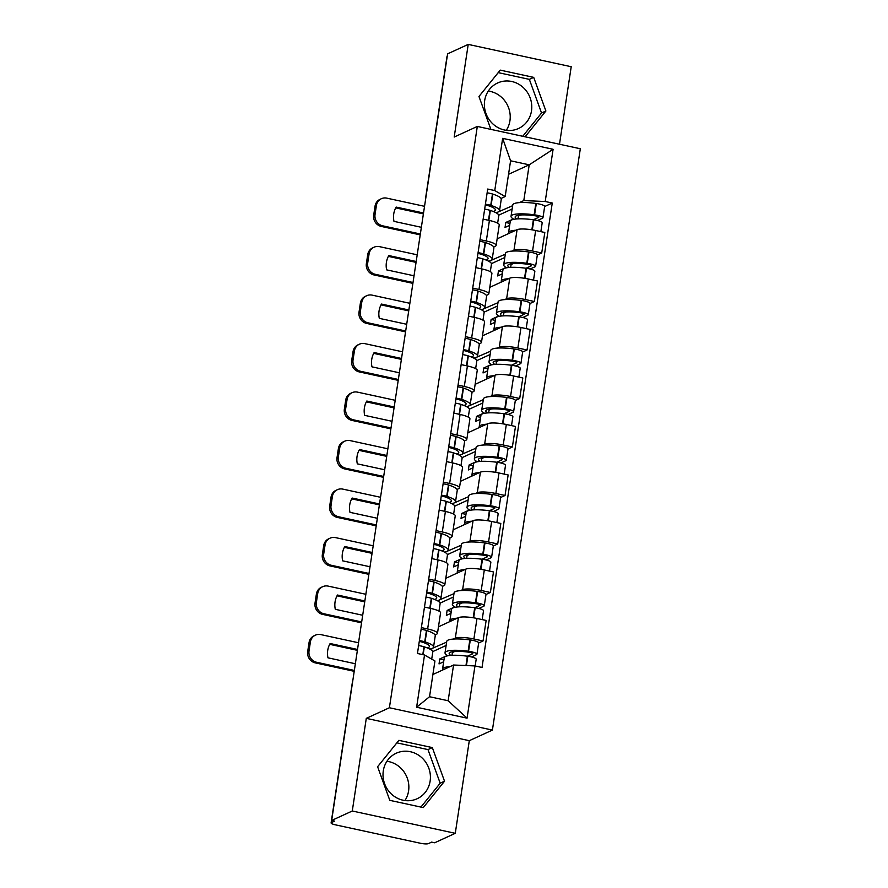 <?xml version="1.0" encoding="UTF-8"?>
<svg xmlns="http://www.w3.org/2000/svg" width="888" height="888" viewBox="0 0 888 888"><rect width="100%" height="100%" fill="white"/><g stroke="black" fill="none" stroke-linecap="round" stroke-linejoin="round"><path stroke-width="1.33" d="M386.935 761.282A25.053 23.421 -114.6 0 1 408.58 790.931A25.053 23.421 -114.6 0 1 404.939 800.543M430.136 781.04A25.053 23.421 -114.6 0 1 417.16 798.734A25.053 23.421 -114.6 0 1 392.651 795.137A25.053 23.421 -114.6 0 1 383.294 770.895A25.053 23.421 -114.6 0 1 396.27 753.202A25.053 23.421 -114.6 0 1 420.779 756.798A25.053 23.421 -114.6 0 1 430.136 781.04M488.289 91.053A25.053 23.421 -114.6 0 1 509.945 120.701A25.053 23.421 -114.6 0 1 506.304 130.314M531.501 110.822A25.053 23.421 -114.6 0 1 518.525 128.505A25.053 23.421 -114.6 0 1 494.017 124.908A25.053 23.421 -114.6 0 1 484.659 100.666A25.053 23.421 -114.6 0 1 497.635 82.973A25.053 23.421 -114.6 0 1 522.144 86.569A25.053 23.421 -114.6 0 1 531.501 110.822M559.496 144.244L571.217 66.722L468.22 44.4L447.596 53.857L331.657 820.457L352.281 810.999L455.278 833.31L469.297 740.681L492.407 730.08L580.319 148.751L477.311 126.44L389.399 707.758L366.289 718.359L352.281 810.999M455.278 833.31L434.665 842.779L431.657 842.124L428.449 843.6A6.427 1.31 -171.4 0 1 420.368 843.245L335.375 824.83A6.427 1.31 -171.4 0 1 331.102 822.921L352.403 682.095A6.427 1.31 8.6 0 1 352.625 681.818M468.22 44.4L454.201 137.041L477.311 126.44M425.963 196.87A6.427 1.31 8.6 0 0 425.741 197.147L447.041 56.321A6.427 1.31 8.6 0 1 447.263 56.055M331.768 820.479L331.446 822.577L334.654 821.111L331.657 820.457M453.346 639.071L455.3 638.172A14.774 3.008 8.6 0 1 473.881 638.983L483.039 640.958L486.147 620.446L476.989 618.459A14.774 3.008 -171.4 0 0 458.408 617.66L438.461 626.806M431.612 648.651L446.631 642.146M437.473 633.355L440.581 612.831A14.774 3.008 -171.4 0 0 430.736 608.435L427.639 628.959A14.774 3.008 8.6 0 1 437.473 633.355A14.774 3.008 8.6 0 1 436.685 634.143L435.031 634.898M427.639 628.959L421.367 627.605M478.643 642.979L483.039 640.958M430.736 608.435L424.475 607.081M460.672 590.576L462.637 589.676A14.774 3.008 8.6 0 1 481.218 590.487L490.376 592.474L493.484 571.95L484.315 569.963A14.774 3.008 -171.4 0 0 465.734 569.164L445.798 578.31M438.95 600.155L453.968 593.65M428.704 579.109L434.965 580.463A14.774 3.008 8.6 0 1 444.81 584.859A14.774 3.008 8.6 0 1 444.011 585.647L442.368 586.402M485.98 594.483L490.376 592.474M444.81 584.859L447.907 564.346A14.774 3.008 -171.4 0 0 438.073 559.951L431.812 558.585M468.009 542.08L469.974 541.181A14.774 3.008 8.6 0 1 488.555 541.991L497.713 543.978L500.81 523.454L491.652 521.467A14.774 3.008 -171.4 0 0 473.071 520.668L453.135 529.814M446.287 551.659L461.294 545.165M436.041 530.613L442.302 531.968A14.774 3.008 8.6 0 1 452.147 536.363A14.774 3.008 8.6 0 1 451.348 537.151L449.694 537.906M493.317 545.987L497.713 543.978M452.147 536.363L455.244 515.85A14.774 3.008 -171.4 0 0 445.41 511.455L439.138 510.089M475.346 493.584L477.3 492.685A14.774 3.008 8.6 0 1 495.881 493.495L505.039 495.482L508.147 474.958L498.989 472.982A14.774 3.008 -171.4 0 0 480.408 472.172L460.472 481.318M453.613 503.163L468.631 496.67M443.378 482.117L449.639 483.472A14.774 3.008 8.6 0 1 459.473 487.867A14.774 3.008 8.6 0 1 458.685 488.655L457.031 489.41M500.643 497.491L505.039 495.482M459.473 487.867L462.581 467.354A14.774 3.008 -171.4 0 0 452.736 462.959L446.475 461.594M482.684 445.088L484.637 444.189A14.774 3.008 8.6 0 1 503.219 444.999L512.376 446.986L515.484 426.462L506.327 424.486A14.774 3.008 -171.4 0 0 487.745 423.676L467.798 432.822M460.95 454.667L475.968 448.174M450.704 433.622L456.976 434.976A14.774 3.008 8.6 0 1 466.811 439.371A14.774 3.008 8.6 0 1 466.022 440.159L464.369 440.914M507.98 448.995L512.376 446.986M466.811 439.371L469.919 418.859A14.774 3.008 -171.4 0 0 460.073 414.463L453.812 413.098M490.01 396.592L491.974 395.693A14.774 3.008 8.6 0 1 510.556 396.503L519.713 398.49L522.81 377.966L513.653 375.99A14.774 3.008 -171.4 0 0 495.071 375.18L475.136 384.326M468.287 406.171L483.305 399.678M458.042 385.126L464.302 386.48A14.774 3.008 8.6 0 1 474.148 390.875A14.774 3.008 8.6 0 1 473.348 391.664L471.706 392.418M515.317 400.51L519.713 398.49M474.148 390.875L477.245 370.363A14.774 3.008 -171.4 0 0 467.41 365.967L461.15 364.613M497.347 348.096L499.311 347.197A14.774 3.008 8.6 0 1 517.893 348.007L527.05 349.994L530.147 329.481L520.99 327.494A14.774 3.008 -171.4 0 0 502.408 326.684L482.473 335.831M475.624 357.675L490.631 351.182M465.379 336.63L471.639 337.984A14.774 3.008 8.6 0 1 481.485 342.38A14.774 3.008 8.6 0 1 480.686 343.168L479.032 343.922M522.655 352.014L527.05 349.994M481.485 342.38L484.582 321.867A14.774 3.008 -171.4 0 0 474.747 317.471L468.476 316.117M504.684 299.611L506.637 298.712A14.774 3.008 8.6 0 1 525.219 299.511L534.376 301.498L537.484 280.985L528.327 278.999A14.774 3.008 -171.4 0 0 509.745 278.188L489.81 287.335M482.95 309.179L497.968 302.686M472.716 288.134L478.976 289.488A14.774 3.008 8.6 0 1 488.811 293.884A14.774 3.008 8.6 0 1 488.023 294.672L486.369 295.426M529.981 303.518L534.376 301.498M488.811 293.884L491.919 273.371A14.774 3.008 -171.4 0 0 482.073 268.975L475.813 267.621M512.021 251.115L513.974 250.216A14.774 3.008 8.6 0 1 532.556 251.015L541.713 253.002L544.821 232.49L535.664 230.503A14.774 3.008 -171.4 0 0 517.082 229.692L497.136 238.839M490.287 260.695L505.305 254.19M480.042 239.638L486.313 240.992A14.774 3.008 8.6 0 1 496.148 245.388A14.774 3.008 8.6 0 1 495.36 246.176L493.706 246.931M537.318 255.023L541.713 253.002M496.148 245.388L499.256 224.875A14.774 3.008 -171.4 0 0 489.41 220.479L483.15 219.125M490.864 260.817L490.92 260.439A24.409 4.973 -171.4 0 0 492.207 259.152A24.409 4.973 -171.4 0 0 483.76 253.957L483.416 253.846A8.114 1.654 -171.4 0 0 478.077 252.669M476.201 357.809L476.257 357.431A24.409 4.973 -171.4 0 0 477.533 356.144A24.409 4.973 -171.4 0 0 469.086 350.938L468.742 350.827A8.114 1.654 -171.4 0 0 463.403 349.661M439.527 600.277L439.582 599.9A24.409 4.973 -171.4 0 0 440.859 598.623A24.409 4.973 -171.4 0 0 432.423 593.417L432.068 593.306A8.114 1.654 -171.4 0 0 426.74 592.13M432.19 648.773L432.245 648.395A24.409 4.973 -171.4 0 0 433.533 647.119A24.409 4.973 -171.4 0 0 425.086 641.913L424.742 641.802A8.114 1.654 -171.4 0 0 419.402 640.625M453.557 665.012L474.969 665.933L467.066 718.159L416.616 707.237L424.52 655.011L434.942 660.972L429.537 696.725L448.151 700.754L453.557 665.012L432.889 674.492M508.535 174.303L529.204 164.824L510.589 160.795L505.172 196.537L494.749 190.576L487.701 189.044L417.46 653.479L424.52 655.011M494.749 190.576L502.652 138.35L553.102 149.284L545.21 201.509L523.798 200.577L529.204 164.824L553.102 149.284M474.969 665.933L482.018 667.465L552.258 203.03L545.21 201.509M492.407 730.08L389.399 707.758M469.297 740.681L366.289 718.359M398.879 740.348L377.611 766.721L389.799 800.343L423.265 807.592L444.533 781.218L432.334 747.596L398.879 740.348M525.097 136.785L545.898 111L533.699 77.367L500.233 70.119L478.965 96.492L490.898 129.382M497.624 212.199L512.642 205.694M519.347 202.619L523.798 200.577M505.172 196.537L501.043 198.435M544.655 206.527L552.258 203.03M467.066 718.159L448.151 700.754M416.616 707.237L429.537 696.725M510.589 160.795L502.652 138.35M420.923 807.092L440.182 783.216L427.983 749.594L396.858 742.845M427.983 749.594L432.334 747.596M440.182 783.216L444.533 781.218M522.755 136.286L541.536 112.998L529.348 79.365L498.212 72.627M529.348 79.365L533.699 77.367M541.536 112.998L545.898 111M419.269 641.469A3.929 0.799 8.6 0 1 422.055 642.068L422.399 642.179A20.235 4.129 8.6 0 1 429.404 646.486A20.235 4.129 8.6 0 1 428.316 647.563A20.235 4.129 8.6 0 1 427.261 647.929M429.848 649.095A24.409 4.973 -171.4 0 0 432.223 648.407M433.533 647.119L435.242 635.764A24.409 4.973 -171.4 0 0 426.806 630.569L426.451 630.458A8.114 1.654 -171.4 0 0 421.112 629.281M418.648 645.598A8.114 1.654 8.6 0 1 423.987 646.775L424.331 646.886A24.409 4.973 8.6 0 1 432.778 652.092L431.712 659.129M449.894 666.688A24.409 4.973 -171.4 0 0 442.557 669.086L444.278 657.742A24.409 4.973 8.6 0 1 467.377 656.21L467.832 656.276A8.114 1.654 8.6 0 1 476.19 659.207L475.169 665.978M442.557 669.086A24.409 4.973 -171.4 0 0 442.768 669.963M471.506 656.954L476.512 654.667A8.114 1.654 -171.4 0 0 476.945 654.234A8.114 1.654 -171.4 0 0 468.587 651.304L468.131 651.237A24.409 4.973 -171.4 0 0 445.021 652.769A24.409 4.973 -171.4 0 0 447.397 655.444L439.782 658.94L439.027 663.913L443.656 661.782M476.945 654.234L478.665 642.89A8.114 1.654 -171.4 0 0 470.296 639.959L469.841 639.893A24.409 4.973 -171.4 0 0 446.742 641.414L445.021 652.769M446.131 645.465L432.745 651.603M450.771 655.4A20.235 4.129 8.6 0 1 449.15 653.39A20.235 4.129 8.6 0 1 468.309 652.125L468.764 652.192A3.929 0.799 8.6 0 1 472.816 653.612A3.929 0.799 8.6 0 1 472.605 653.823L467.377 656.21L465.967 665.545M454.789 651.437L452.414 652.525M452.547 651.681L451.992 655.322M443.356 661.926L443.989 659.651M358.53 642.768L320.812 634.598A9.635 9.002 65.4 0 0 315.384 635.164A9.635 9.002 65.4 0 0 310.389 641.969L309.024 650.993A9.635 9.002 65.4 0 0 316.628 662.27L315.284 662.881L354.212 671.317M354.345 670.44L316.628 662.27M443.689 659.784L439.782 658.94M357.387 650.338L329.692 644.333M315.284 662.881A9.635 9.002 -114.6 0 1 307.681 651.603L309.024 650.993M310.389 641.969L309.046 642.59L307.681 651.603M309.046 642.59A9.635 9.002 -114.6 0 1 314.03 635.786L315.384 635.164M355.355 663.758L327.972 657.819A19.913 18.615 65.4 0 1 330.136 643.523L357.52 649.461M426.606 592.973A3.929 0.799 8.6 0 1 429.392 593.573L429.737 593.684A20.235 4.129 8.6 0 1 436.741 597.99A20.235 4.129 8.6 0 1 435.653 599.067A20.235 4.129 8.6 0 1 434.598 599.433M437.174 600.61A24.409 4.973 -171.4 0 0 439.56 599.911M440.859 598.623L442.579 587.268A24.409 4.973 -171.4 0 0 434.132 582.073L433.788 581.962A8.114 1.654 -171.4 0 0 428.449 580.785M425.985 597.102A8.114 1.654 8.6 0 1 431.324 598.279L431.668 598.39A24.409 4.973 8.6 0 1 440.115 603.596L438.972 611.122M457.231 618.192A24.409 4.973 -171.4 0 0 449.894 620.59L451.604 609.246A24.409 4.973 8.6 0 1 474.714 607.725L475.169 607.78A8.114 1.654 8.6 0 1 483.527 610.711L482.184 619.591M449.894 620.59A24.409 4.973 -171.4 0 0 450.105 621.467M478.843 608.469L483.838 606.171A8.114 1.654 -171.4 0 0 484.282 605.738A8.114 1.654 -171.4 0 0 475.924 602.808L475.457 602.741A24.409 4.973 -171.4 0 0 452.358 604.273A24.409 4.973 -171.4 0 0 454.734 606.948L447.119 610.445L446.364 615.417L450.993 613.286M484.282 605.738L485.991 594.394A8.114 1.654 -171.4 0 0 477.633 591.464L477.178 591.397A24.409 4.973 -171.4 0 0 454.079 592.918L452.358 604.273M453.468 596.969L440.071 603.119M458.108 606.904A20.235 4.129 8.6 0 1 456.488 604.895A20.235 4.129 8.6 0 1 475.635 603.629L476.09 603.696A3.929 0.799 8.6 0 1 480.153 605.116A3.929 0.799 8.6 0 1 479.942 605.327L474.714 607.725L473.193 617.748M462.126 602.941L459.751 604.029M459.873 603.185L459.329 606.826M450.693 613.43L451.315 611.155M365.867 594.283L328.149 586.102A9.635 9.002 65.4 0 0 322.721 586.679A9.635 9.002 65.4 0 0 317.726 593.484L316.361 602.497A9.635 9.002 65.4 0 0 323.965 613.775L322.61 614.385L361.549 622.821M361.682 621.944L323.965 613.775M451.015 611.288L447.119 610.445M364.713 601.842L337.018 595.837M322.61 614.385A9.635 9.002 -114.6 0 1 315.018 603.107L316.361 602.497M317.726 593.484L316.383 594.094L315.018 603.107M316.383 594.094A9.635 9.002 -114.6 0 1 321.367 587.29L322.721 586.679M362.693 615.262L335.309 609.323A19.913 18.615 65.4 0 1 337.473 595.027L364.846 600.965M433.943 544.477A3.929 0.799 8.6 0 1 436.718 545.077L437.074 545.188A20.235 4.129 8.6 0 1 444.067 549.494A20.235 4.129 8.6 0 1 442.99 550.571A20.235 4.129 8.6 0 1 441.924 550.937M444.511 552.114A24.409 4.973 -171.4 0 0 446.886 551.415A24.409 4.973 -171.4 0 0 448.196 550.127A24.409 4.973 -171.4 0 0 439.749 544.921L439.405 544.81A8.114 1.654 -171.4 0 0 434.066 543.634M448.196 550.127L449.916 538.783A24.409 4.973 -171.4 0 0 441.469 533.577L441.125 533.466A8.114 1.654 -171.4 0 0 435.786 532.289M433.322 548.606A8.114 1.654 8.6 0 1 438.65 549.783L439.005 549.894A24.409 4.973 8.6 0 1 447.441 555.1L446.309 562.626M464.557 569.696A24.409 4.973 -171.4 0 0 457.22 572.094L458.941 560.75A24.409 4.973 8.6 0 1 482.04 559.229L482.495 559.285A8.114 1.654 8.6 0 1 490.864 562.215L489.521 571.095M457.22 572.094A24.409 4.973 -171.4 0 0 457.442 572.971M486.18 559.973L491.175 557.675A8.114 1.654 -171.4 0 0 491.608 557.242A8.114 1.654 -171.4 0 0 483.25 554.312L482.795 554.245A24.409 4.973 -171.4 0 0 459.695 555.777A24.409 4.973 -171.4 0 0 462.071 558.452L454.445 561.949L453.701 566.921L458.33 564.801M491.608 557.242L493.328 545.898A8.114 1.654 -171.4 0 0 484.97 542.968L484.515 542.901A24.409 4.973 -171.4 0 0 461.405 544.433L459.695 555.777M460.794 548.473L447.408 554.623M465.445 558.408A20.235 4.129 8.6 0 1 463.825 556.399A20.235 4.129 8.6 0 1 482.972 555.133L483.427 555.2A3.929 0.799 8.6 0 1 487.479 556.621A3.929 0.799 8.6 0 1 487.268 556.832L482.051 559.229M469.463 554.445L467.088 555.533M467.21 554.689L466.666 558.33M458.03 564.935L458.652 562.659M373.193 545.787L335.475 537.606A9.635 9.002 65.4 0 0 330.047 538.184A9.635 9.002 65.4 0 0 325.064 544.988L323.698 554.001A9.635 9.002 65.4 0 0 331.291 565.279L329.948 565.9L368.875 574.336M369.008 573.448L331.291 565.279M458.352 562.792L454.445 561.949M372.05 553.346L344.355 547.341M329.948 565.9A9.635 9.002 -114.6 0 1 322.344 554.611L323.698 554.001M325.064 544.988L323.709 545.598L322.344 554.611M323.709 545.598A9.635 9.002 -114.6 0 1 328.704 538.794L330.047 538.184M370.019 566.766L342.646 560.839A19.913 18.615 65.4 0 1 344.81 546.531L372.183 552.469M441.281 495.981A3.929 0.799 8.6 0 1 444.056 496.581L444.4 496.692A20.235 4.129 8.6 0 1 451.404 501.01A20.235 4.129 8.6 0 1 450.316 502.075A20.235 4.129 8.6 0 1 449.261 502.442M451.848 503.618A24.409 4.973 -171.4 0 0 454.223 502.93A24.409 4.973 -171.4 0 0 455.533 501.631A24.409 4.973 -171.4 0 0 447.086 496.425L446.742 496.314A8.114 1.654 -171.4 0 0 441.403 495.138M455.533 501.631L457.253 490.287A24.409 4.973 -171.4 0 0 448.806 485.081L448.451 484.97A8.114 1.654 -171.4 0 0 443.123 483.794M440.648 500.122A8.114 1.654 8.6 0 1 445.987 501.287L446.331 501.398A24.409 4.973 8.6 0 1 454.778 506.604L453.646 514.13M471.894 521.201A24.409 4.973 -171.4 0 0 464.557 523.598L466.278 512.254A24.409 4.973 8.6 0 1 489.377 510.733L489.832 510.789A8.114 1.654 8.6 0 1 498.19 513.719L496.847 522.599M464.557 523.598A24.409 4.973 -171.4 0 0 464.779 524.475M493.506 511.477L498.512 509.179A8.114 1.654 -171.4 0 0 498.945 508.746A8.114 1.654 -171.4 0 0 490.587 505.816L490.132 505.76A24.409 4.973 -171.4 0 0 467.033 507.281A24.409 4.973 -171.4 0 0 469.397 509.956L461.782 513.453L461.027 518.426L465.667 516.305M498.945 508.746L500.666 497.402A8.114 1.654 -171.4 0 0 492.307 494.472L491.852 494.405A24.409 4.973 -171.4 0 0 468.742 495.937L467.033 507.281M468.131 499.977L454.745 506.127M472.771 509.912A20.235 4.129 8.6 0 1 471.151 507.903A20.235 4.129 8.6 0 1 490.309 506.637L490.764 506.704A3.929 0.799 8.6 0 1 494.816 508.125A3.929 0.799 8.6 0 1 494.605 508.336L489.388 510.733L487.856 520.768M476.789 505.949L474.425 507.037M474.547 506.193L473.992 509.834M465.368 516.439L465.989 514.163M380.53 497.291L342.812 489.11A9.635 9.002 65.4 0 0 337.385 489.688A9.635 9.002 65.4 0 0 332.389 496.492L331.035 505.505A9.635 9.002 65.4 0 0 338.628 516.783L337.285 517.404L376.212 525.84M376.346 524.952L338.628 516.783M465.689 514.296L461.782 513.453M379.387 504.85L351.692 498.856M337.285 517.404A9.635 9.002 -114.6 0 1 329.681 506.127L331.035 505.505M332.389 496.492L331.046 497.102L329.681 506.127M331.046 497.102A9.635 9.002 -114.6 0 1 336.041 490.298L337.385 489.688M377.356 518.27L349.972 512.343A19.913 18.615 65.4 0 1 352.136 498.035L379.52 503.973M448.607 447.497A3.929 0.799 8.6 0 1 451.393 448.085L451.737 448.196A20.235 4.129 8.6 0 1 458.741 452.514A20.235 4.129 8.6 0 1 457.653 453.579A20.235 4.129 8.6 0 1 456.599 453.957M459.174 455.122A24.409 4.973 -171.4 0 0 461.56 454.434A24.409 4.973 -171.4 0 0 462.87 453.135A24.409 4.973 -171.4 0 0 454.423 447.929L454.079 447.818A8.114 1.654 -171.4 0 0 448.74 446.653M462.87 453.135L464.579 441.791A24.409 4.973 -171.4 0 0 456.132 436.585L455.788 436.474A8.114 1.654 -171.4 0 0 450.449 435.298M447.985 451.626A8.114 1.654 8.6 0 1 453.324 452.791L453.668 452.902A24.409 4.973 8.6 0 1 462.115 458.108L460.972 465.634M479.231 472.705A24.409 4.973 -171.4 0 0 471.894 475.102L473.615 463.758A24.409 4.973 8.6 0 1 496.714 462.237L497.169 462.293A8.114 1.654 8.6 0 1 505.527 465.223L504.184 474.103M471.894 475.102A24.409 4.973 -171.4 0 0 472.105 475.979M500.843 462.981L505.849 460.683A8.114 1.654 -171.4 0 0 506.282 460.25A8.114 1.654 -171.4 0 0 497.924 457.32L497.469 457.265A24.409 4.973 -171.4 0 0 474.359 458.785A24.409 4.973 -171.4 0 0 476.734 461.46L469.119 464.957L468.365 469.93L472.993 467.81M506.282 460.25L507.992 448.906A8.114 1.654 -171.4 0 0 499.633 445.976L499.178 445.909A24.409 4.973 -171.4 0 0 476.079 447.441L474.359 458.785M475.469 451.481L462.082 457.631M480.108 461.416A20.235 4.129 8.6 0 1 478.488 459.407A20.235 4.129 8.6 0 1 497.646 458.141L498.101 458.208A3.929 0.799 8.6 0 1 502.153 459.629A3.929 0.799 8.6 0 1 501.942 459.84L496.714 462.237L495.193 472.272M484.127 457.453L481.751 458.541M481.884 457.709L481.329 461.338M472.694 467.943L473.326 465.667M387.867 448.795L350.15 440.615A9.635 9.002 65.4 0 0 344.722 441.192A9.635 9.002 65.4 0 0 339.727 447.996L338.361 457.009A9.635 9.002 65.4 0 0 345.965 468.287L344.611 468.908L383.549 477.344M383.683 476.456L345.965 468.287M473.015 465.8L469.119 464.957M386.724 456.354L359.03 450.36M344.611 468.908A9.635 9.002 -114.6 0 1 337.018 457.631L338.361 457.009M339.727 447.996L338.384 448.607L337.018 457.631M338.384 448.607A9.635 9.002 -114.6 0 1 343.367 441.802L344.722 441.192M384.693 469.774L357.309 463.847A19.913 18.615 65.4 0 1 359.474 449.539L386.857 455.477M455.944 399.001A3.929 0.799 8.6 0 1 458.73 399.589L459.074 399.7A20.235 4.129 8.6 0 1 466.078 404.018A20.235 4.129 8.6 0 1 464.99 405.083A20.235 4.129 8.6 0 1 463.936 405.461M466.511 406.626A24.409 4.973 -171.4 0 0 468.886 405.938A24.409 4.973 -171.4 0 0 470.196 404.639A24.409 4.973 -171.4 0 0 461.76 399.434L461.405 399.323A8.114 1.654 -171.4 0 0 456.077 398.157M470.196 404.639L471.917 393.295A24.409 4.973 -171.4 0 0 463.469 388.089L463.125 387.978A8.114 1.654 -171.4 0 0 457.786 386.802M455.322 403.13A8.114 1.654 8.6 0 1 460.661 404.295L461.005 404.417A24.409 4.973 8.6 0 1 469.452 409.612L468.309 417.138M486.569 424.22A24.409 4.973 -171.4 0 0 479.231 426.606L480.941 415.262A24.409 4.973 8.6 0 1 504.051 413.741L504.506 413.797A8.114 1.654 8.6 0 1 512.864 416.727L511.521 425.607M479.231 426.606A24.409 4.973 -171.4 0 0 479.442 427.483M508.18 414.485L513.175 412.187A8.114 1.654 -171.4 0 0 513.619 411.755A8.114 1.654 -171.4 0 0 505.25 408.824L504.795 408.769A24.409 4.973 -171.4 0 0 481.696 410.289A24.409 4.973 -171.4 0 0 484.071 412.964L476.456 416.461L475.702 421.434L480.33 419.314M513.619 411.755L515.329 400.41A8.114 1.654 -171.4 0 0 506.97 397.48L506.515 397.413A24.409 4.973 -171.4 0 0 483.416 398.945L481.696 410.289M482.806 402.986L469.408 409.135M487.445 412.92A20.235 4.129 8.6 0 1 485.825 410.911A20.235 4.129 8.6 0 1 504.972 409.646L505.427 409.712A3.929 0.799 8.6 0 1 509.49 411.133A3.929 0.799 8.6 0 1 509.279 411.344L504.051 413.741L502.53 423.776M491.464 408.957L489.088 410.045M489.21 409.213L488.666 412.842M480.031 419.447L480.652 417.171M395.193 400.299L357.487 392.13A9.635 9.002 65.4 0 0 352.059 392.696A9.635 9.002 65.4 0 0 347.064 399.5L345.698 408.513A9.635 9.002 65.4 0 0 353.302 419.791L351.948 420.413L390.887 428.849M391.02 427.961L353.302 419.791M480.353 417.305L476.456 416.461M394.05 407.858L366.356 401.864M351.948 420.413A9.635 9.002 -114.6 0 1 344.355 409.135L345.698 408.513M347.064 399.5L345.709 400.122L344.355 409.135M345.709 400.122A9.635 9.002 -114.6 0 1 350.704 393.306L352.059 392.696M392.03 421.278L364.646 415.351A19.913 18.615 65.4 0 1 366.811 401.043L394.183 406.981M463.281 350.505A3.929 0.799 8.6 0 1 466.056 351.093L466.411 351.204A20.235 4.129 8.6 0 1 473.404 355.522A20.235 4.129 8.6 0 1 472.316 356.599A20.235 4.129 8.6 0 1 471.262 356.965M473.848 358.13A24.409 4.973 -171.4 0 0 476.223 357.442M477.533 356.144L479.254 344.799A24.409 4.973 -171.4 0 0 470.807 339.593L470.462 339.482A8.114 1.654 -171.4 0 0 465.123 338.306M462.648 354.634A8.114 1.654 8.6 0 1 467.987 355.799L468.342 355.921A24.409 4.973 8.6 0 1 476.778 361.116L475.646 368.642M493.895 375.724A24.409 4.973 -171.4 0 0 486.557 378.11L488.278 366.766A24.409 4.973 8.6 0 1 511.377 365.246L511.832 365.301A8.114 1.654 8.6 0 1 520.202 368.243L518.858 377.111M486.557 378.11A24.409 4.973 -171.4 0 0 486.779 378.987M515.517 365.989L520.512 363.692A8.114 1.654 -171.4 0 0 520.945 363.259A8.114 1.654 -171.4 0 0 512.587 360.328L512.132 360.273A24.409 4.973 -171.4 0 0 489.033 361.793A24.409 4.973 -171.4 0 0 491.408 364.469L483.782 367.965L483.028 372.938L487.667 370.818M520.945 363.259L522.666 351.914A8.114 1.654 -171.4 0 0 514.307 348.984L513.852 348.929A24.409 4.973 -171.4 0 0 490.742 350.449L489.033 361.793M490.132 354.501L476.745 360.639M494.783 364.424A20.235 4.129 8.6 0 1 493.162 362.415A20.235 4.129 8.6 0 1 512.309 361.161L512.764 361.216A3.929 0.799 8.6 0 1 516.816 362.637A3.929 0.799 8.6 0 1 516.605 362.848L511.388 365.246L509.867 375.28M498.801 360.461L496.425 361.549M496.547 360.717L496.004 364.358M487.368 370.951L487.989 368.675M402.53 351.803L364.813 343.634A9.635 9.002 65.4 0 0 359.385 344.2A9.635 9.002 65.4 0 0 354.401 351.004L353.036 360.017A9.635 9.002 65.4 0 0 360.628 371.295L359.285 371.917L398.213 380.353M398.346 379.465L360.628 371.295M487.69 368.809L483.782 367.965M401.387 359.363L373.693 353.369M359.285 371.917A9.635 9.002 -114.6 0 1 351.681 360.639L353.036 360.017M354.401 351.004L353.047 351.626L351.681 360.639M353.047 351.626A9.635 9.002 -114.6 0 1 358.042 344.822L359.385 344.2M399.356 372.782L371.983 366.855A19.913 18.615 65.4 0 1 374.148 352.558L401.52 358.486M470.618 302.009A3.929 0.799 8.6 0 1 473.393 302.597L473.737 302.708A20.235 4.129 8.6 0 1 480.741 307.026A20.235 4.129 8.6 0 1 479.653 308.103A20.235 4.129 8.6 0 1 478.599 308.469M481.185 309.635A24.409 4.973 -171.4 0 0 483.56 308.946A24.409 4.973 -171.4 0 0 484.87 307.648A24.409 4.973 -171.4 0 0 476.423 302.453L476.079 302.331A8.114 1.654 -171.4 0 0 470.74 301.165M484.87 307.648L486.58 296.303A24.409 4.973 -171.4 0 0 478.144 291.098L477.788 290.986A8.114 1.654 -171.4 0 0 472.46 289.821M469.985 306.138A8.114 1.654 8.6 0 1 475.324 307.315L475.668 307.426A24.409 4.973 8.6 0 1 484.115 312.62L482.983 320.146M501.232 327.228A24.409 4.973 -171.4 0 0 493.895 329.615L495.615 318.27A24.409 4.973 8.6 0 1 518.714 316.75L519.169 316.816A8.114 1.654 8.6 0 1 527.528 319.747L526.184 328.616M493.895 329.615A24.409 4.973 -171.4 0 0 494.105 330.491M522.843 317.493L527.849 315.196A8.114 1.654 -171.4 0 0 528.282 314.774A8.114 1.654 -171.4 0 0 519.924 311.832L519.469 311.777A24.409 4.973 -171.4 0 0 496.37 313.298A24.409 4.973 -171.4 0 0 498.734 315.973L491.12 319.469L490.365 324.442L495.005 322.322M528.282 314.774L530.003 303.419A8.114 1.654 -171.4 0 0 521.644 300.488L521.178 300.433A24.409 4.973 -171.4 0 0 498.079 301.953L496.37 313.298M497.469 306.005L484.082 312.143M502.109 315.939A20.235 4.129 8.6 0 1 500.488 313.919A20.235 4.129 8.6 0 1 519.647 312.665L520.102 312.72A3.929 0.799 8.6 0 1 524.153 314.141A3.929 0.799 8.6 0 1 523.942 314.352L518.725 316.75L517.193 326.784M506.127 311.966L503.762 313.053M503.885 312.221L503.33 315.862M494.705 322.455L495.326 320.18M409.868 303.308L372.15 295.138A9.635 9.002 65.4 0 0 366.722 295.704A9.635 9.002 65.4 0 0 361.727 302.508L360.361 311.522A9.635 9.002 65.4 0 0 367.965 322.799L366.622 323.421L405.55 331.857M405.683 330.98L367.965 322.799M495.027 320.324L491.12 319.469M408.724 310.878L381.03 304.873M366.622 323.421A9.635 9.002 -114.6 0 1 359.018 312.143L360.361 311.522M361.727 302.508L360.384 303.13L359.018 312.143M360.384 303.13A9.635 9.002 -114.6 0 1 365.379 296.326L366.722 295.704M406.693 324.286L379.309 318.359A19.913 18.615 65.4 0 1 381.474 304.062L408.857 309.99M477.944 253.513A3.929 0.799 8.6 0 1 480.73 254.101L481.074 254.223A20.235 4.129 8.6 0 1 488.078 258.53A20.235 4.129 8.6 0 1 486.99 259.607A20.235 4.129 8.6 0 1 485.936 259.973M488.511 261.139A24.409 4.973 -171.4 0 0 490.898 260.45M492.207 259.152L493.917 247.808A24.409 4.973 -171.4 0 0 485.47 242.602L485.126 242.491A8.114 1.654 -171.4 0 0 479.786 241.325M477.322 257.642A8.114 1.654 8.6 0 1 482.661 258.819L483.005 258.93A24.409 4.973 8.6 0 1 491.453 264.125L490.309 271.65M508.569 278.732A24.409 4.973 -171.4 0 0 501.232 281.13L502.952 269.774A24.409 4.973 8.6 0 1 526.051 268.254L526.506 268.32A8.114 1.654 8.6 0 1 534.865 271.251L533.522 280.12M501.232 281.13A24.409 4.973 -171.4 0 0 501.443 281.996M530.18 268.997L535.187 266.7A8.114 1.654 -171.4 0 0 535.619 266.278A8.114 1.654 -171.4 0 0 527.261 263.348L526.806 263.281A24.409 4.973 -171.4 0 0 503.696 264.802A24.409 4.973 -171.4 0 0 506.071 267.488L498.457 270.973L497.702 275.957L502.331 273.826M535.619 266.278L537.329 254.923A8.114 1.654 -171.4 0 0 528.971 251.992L528.515 251.937A24.409 4.973 -171.4 0 0 505.416 253.457L503.696 264.802M504.806 257.509L491.419 263.647M509.446 267.443A20.235 4.129 8.6 0 1 507.825 265.423A20.235 4.129 8.6 0 1 526.973 264.169L527.439 264.224A3.929 0.799 8.6 0 1 531.49 265.645A3.929 0.799 8.6 0 1 531.279 265.856L526.051 268.254L524.531 278.288M513.464 263.47L511.088 264.557M511.222 263.725L510.667 267.366M502.031 273.959L502.664 271.684M417.205 254.812L379.487 246.642A9.635 9.002 65.4 0 0 374.059 247.208A9.635 9.002 65.4 0 0 369.064 254.012L367.699 263.026A9.635 9.002 65.4 0 0 375.302 274.303L373.948 274.925L412.887 283.361M413.02 282.484L375.302 274.303M502.353 271.828L498.457 270.973M416.061 262.382L388.367 256.377M373.948 274.925A9.635 9.002 -114.6 0 1 366.356 263.647L367.699 263.026M369.064 254.012L367.721 254.634L366.356 263.647M367.721 254.634A9.635 9.002 -114.6 0 1 372.705 247.83L374.059 247.208M414.03 275.791L386.646 269.863A19.913 18.615 65.4 0 1 388.811 255.566L416.195 261.494M485.281 205.017A3.929 0.799 8.6 0 1 488.067 205.616L488.411 205.727A20.235 4.129 8.6 0 1 495.404 210.034A20.235 4.129 8.6 0 1 494.327 211.111A20.235 4.129 8.6 0 1 493.273 211.477M495.848 212.643A24.409 4.973 -171.4 0 0 498.224 211.954A24.409 4.973 -171.4 0 0 499.533 210.656A24.409 4.973 -171.4 0 0 491.097 205.461L490.742 205.35A8.114 1.654 -171.4 0 0 485.403 204.173M499.533 210.656L501.254 199.312A24.409 4.973 -171.4 0 0 492.807 194.106L492.463 193.995A8.114 1.654 -171.4 0 0 487.124 192.829M484.659 209.146A8.114 1.654 8.6 0 1 489.998 210.323L490.343 210.434A24.409 4.973 8.6 0 1 498.79 215.629L497.646 223.166M515.906 230.236A24.409 4.973 -171.4 0 0 508.569 232.634L510.278 221.279A24.409 4.973 8.6 0 1 533.388 219.758L533.843 219.824A8.114 1.654 8.6 0 1 542.202 222.755L540.859 231.624M508.569 232.634A24.409 4.973 -171.4 0 0 508.78 233.5M537.518 220.502L542.513 218.204A8.114 1.654 -171.4 0 0 542.957 217.782A8.114 1.654 -171.4 0 0 534.587 214.852L534.132 214.785A24.409 4.973 -171.4 0 0 511.033 216.306A24.409 4.973 -171.4 0 0 513.408 218.992L505.783 222.477L505.039 227.461L509.668 225.33M542.957 217.782L544.666 206.427A8.114 1.654 -171.4 0 0 536.308 203.496L535.853 203.441A24.409 4.973 -171.4 0 0 512.753 204.962L511.033 216.306M512.132 209.013L498.745 215.151M516.783 218.948A20.235 4.129 8.6 0 1 515.162 216.938A20.235 4.129 8.6 0 1 534.31 215.673L534.765 215.729A3.929 0.799 8.6 0 1 538.827 217.149A3.929 0.799 8.6 0 1 538.616 217.36L533.388 219.758L531.868 229.792M520.801 214.974L518.426 216.062M518.548 215.229L518.004 218.87M509.368 225.474L509.99 223.188M424.531 206.316L386.813 198.146A9.635 9.002 65.4 0 0 381.385 198.712A9.635 9.002 65.4 0 0 376.401 205.517L375.036 214.53A9.635 9.002 65.4 0 0 382.639 225.807L381.285 226.429L420.213 234.865M420.346 233.988L382.639 225.807M509.69 223.332L505.783 222.477M423.387 213.886L395.693 207.881M381.285 226.429A9.635 9.002 -114.6 0 1 373.693 215.151L375.036 214.53M376.401 205.517L375.047 206.138L373.693 215.151M375.047 206.138A9.635 9.002 -114.6 0 1 380.042 199.334L381.385 198.712M421.367 227.306L393.983 221.367A19.913 18.615 65.4 0 1 396.148 207.071L423.521 212.998M517.082 229.692L513.974 250.216M509.745 278.188L506.637 298.712M502.408 326.684L499.311 347.197M495.071 375.18L491.974 395.693M487.745 423.676L484.637 444.189M480.408 472.172L477.3 492.685M473.071 520.668L469.974 541.181M465.734 569.164L462.637 589.676M458.408 617.66L455.3 638.172M482.073 268.975L478.976 289.488M474.747 317.471L471.639 337.984M467.41 365.967L464.302 386.48M460.073 414.463L456.976 434.976M452.736 462.959L449.639 483.472M445.41 511.455L442.302 531.968M438.073 559.951L434.965 580.463M489.41 220.479L486.313 240.992M528.327 278.999L525.219 299.511M520.99 327.494L517.893 348.007M513.653 375.99L510.556 396.503M506.327 424.486L503.219 444.999M498.989 472.982L495.881 493.495M491.652 521.467L488.555 541.991M484.315 569.963L481.218 590.487M476.989 618.459L473.881 638.983M535.664 230.503L532.556 251.015M426.451 630.458L424.742 641.802M423.987 646.775L422.799 654.634M424.331 646.886L423.154 654.711M467.832 656.276L466.422 665.567M470.296 639.959L468.587 651.304M426.806 630.569L425.086 641.913M469.841 639.893L468.131 651.237M433.788 581.962L432.068 593.306M431.324 598.279L429.814 608.236M431.668 598.39L430.169 608.313M475.169 607.78L473.648 617.826M477.633 591.464L475.924 602.808M434.132 582.073L432.423 593.417M477.178 591.397L475.457 602.741M441.125 533.466L439.405 544.81M438.65 549.783L437.151 559.74M439.005 549.894L437.495 559.817M482.04 559.229L480.53 569.252M482.495 559.285L480.985 569.33M484.97 542.968L483.25 554.312M441.469 533.577L439.749 544.921M484.515 542.901L482.795 554.245M448.451 484.97L446.742 496.314M445.987 501.287L444.477 511.255M446.331 501.398L444.833 511.322M489.832 510.789L488.311 520.834M492.307 494.472L490.587 505.816M448.806 485.081L447.086 496.425M491.852 494.405L490.132 505.76M455.788 436.474L454.079 447.818M453.324 452.791L451.814 462.759M453.668 452.902L452.17 462.826M497.169 462.293L495.648 472.338M499.633 445.976L497.924 457.32M456.132 436.585L454.423 447.929M499.178 445.909L497.469 457.265M463.125 387.978L461.405 399.323M460.661 404.295L459.151 414.263M461.005 404.417L459.507 414.341M504.506 413.797L502.985 423.842M506.97 397.48L505.25 408.824M463.469 388.089L461.76 399.434M506.515 397.413L504.795 408.769M470.462 339.482L468.742 350.827M467.987 355.799L466.489 365.767M468.342 355.921L466.833 365.845M511.832 365.301L510.323 375.346M514.307 348.984L512.587 360.328M470.807 339.593L469.086 350.938M513.852 348.929L512.132 360.273M477.788 290.986L476.079 302.331M475.324 307.315L473.815 317.271M475.668 307.426L474.17 317.349M519.169 316.816L517.649 326.851M521.644 300.488L519.924 311.832M478.144 291.098L476.423 302.453M521.178 300.433L519.469 311.777M485.126 242.491L483.416 253.846M482.661 258.819L481.152 268.775M483.005 258.93L481.507 268.853M526.506 268.32L524.986 278.366M528.971 251.992L527.261 263.348M485.47 242.602L483.76 253.957M528.515 251.937L526.806 263.281M492.463 193.995L490.742 205.35M489.998 210.323L488.489 220.28M490.343 210.434L488.844 220.357M533.843 219.824L532.323 229.87M536.308 203.496L534.587 214.852M492.807 194.106L491.097 205.461M535.853 203.441L534.132 214.785M425.741 197.147A6.427 6.427 0 0 0 425.696 198.668M352.802 680.641A6.427 6.427 0 0 0 352.403 682.095"/></g></svg>
